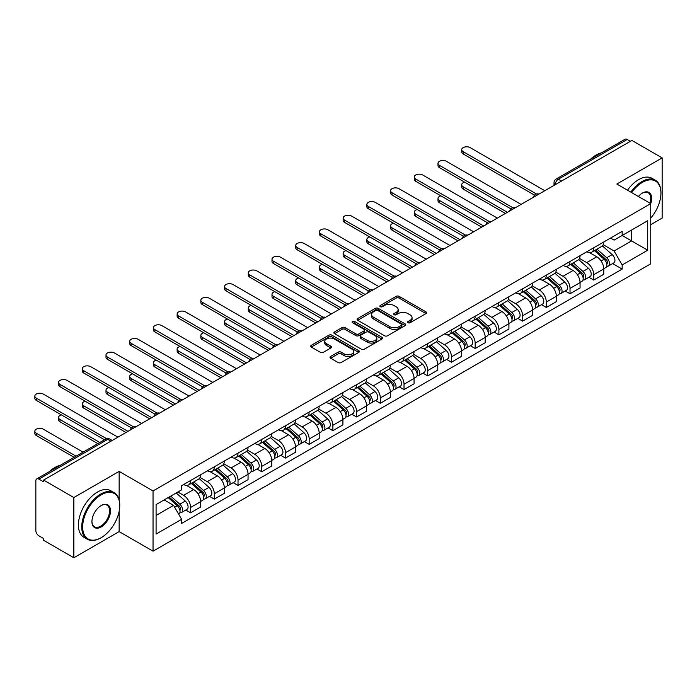 <?xml version="1.0" encoding="UTF-8"?>
<svg xmlns="http://www.w3.org/2000/svg" width="697" height="697" viewBox="0 0 697 697"><rect width="100%" height="100%" fill="white"/><g stroke="black" fill="none" stroke-linecap="round" stroke-linejoin="round"><path stroke-width="1.05" d="M408.024 322.737A1.481 0.854 0 0 0 410.106 322.737L425.963 313.589A2.108 1.22 0 0 0 426.581 312.726A2.108 1.22 0 0 0 425.963 311.864L399.102 296.356A2.108 1.22 0 0 0 396.123 296.356L380.266 305.513A1.481 0.854 0 0 0 379.839 306.114A1.481 0.854 0 0 0 380.266 306.715A1.481 0.854 0 0 0 382.357 306.715L384.404 305.53A6.752 3.894 0 0 1 393.962 305.53L396.192 306.828A6.752 3.894 0 0 1 398.17 309.581A6.752 3.894 0 0 1 396.192 312.334L394.145 313.519A1.481 0.854 0 0 0 393.709 314.129A1.481 0.854 0 0 0 394.145 314.73A1.481 0.854 0 0 0 396.236 314.73L398.283 313.545A6.752 3.894 0 0 1 407.832 313.545L410.071 314.835A6.752 3.894 0 0 1 412.049 317.597A6.752 3.894 0 0 1 410.071 320.35L408.024 321.535A1.481 0.854 0 0 0 407.588 322.136A1.481 0.854 0 0 0 408.024 322.737L408.024 321.535M330.613 356.489A2.108 1.22 0 0 0 329.995 357.352A2.108 1.22 0 0 0 330.613 358.214L338.15 362.562A2.108 1.22 0 0 0 341.138 362.562L358.746 352.394A2.108 1.22 0 0 0 359.364 351.532A2.108 1.22 0 0 0 358.746 350.678L331.885 335.17A2.108 1.22 0 0 0 328.897 335.17L311.289 345.329A2.108 1.22 0 0 0 310.679 346.191A2.108 1.22 0 0 0 311.289 347.054L320.393 352.307A2.108 1.22 0 0 0 323.382 352.307L330.918 347.96A2.108 1.22 0 0 0 331.537 347.097A2.108 1.22 0 0 0 330.918 346.235L326.405 343.63A5.646 3.258 0 0 1 324.75 341.33A5.646 3.258 0 0 1 328.235 338.315A5.646 3.258 0 0 1 334.386 339.021L352.063 349.232A5.646 3.258 0 0 1 353.719 351.532A5.646 3.258 0 0 1 350.234 354.546A5.646 3.258 0 0 1 344.083 353.841L341.138 352.142A2.108 1.22 0 0 0 338.15 352.142L330.613 356.489L330.613 358.214M153.044 490.958L119.143 471.39L73.847 497.545L43.597 480.076L631.9 140.428L662.15 157.888L616.845 184.043L650.745 203.62L153.044 490.958L153.044 551.17L650.745 263.823L650.745 203.62A13.112 7.571 -60 0 0 642.39 193.086L642.39 193.086A13.112 7.571 -60 0 0 638.365 196.467M384.561 335.771A2.108 1.22 0 0 0 387.541 335.771L405.149 325.604A2.108 1.22 0 0 0 405.767 324.741A2.108 1.22 0 0 0 405.149 323.878L378.288 308.379A2.108 1.22 0 0 0 375.308 308.379L357.7 318.538A2.108 1.22 0 0 0 357.082 319.4A2.108 1.22 0 0 0 357.7 320.263L384.561 335.771M353.144 323.06A1.481 0.854 0 0 1 354.642 323.269L354.642 321.509L381.947 337.278A2.108 1.22 0 0 1 382.566 338.141A2.108 1.22 0 0 1 381.947 339.003L364.339 349.162A2.108 1.22 0 0 1 361.351 349.162L334.499 333.663L334.499 331.938A2.108 1.22 0 0 0 333.88 332.8A2.108 1.22 0 0 0 334.499 333.663M334.499 331.938L342.035 327.59A2.108 1.22 0 0 1 345.015 327.59L355.906 333.872A2.108 1.22 0 0 0 358.894 333.872L363.895 330.988A2.108 1.22 0 0 0 364.505 330.125A2.108 1.22 0 0 0 363.895 329.263L352.551 322.72A1.481 0.854 0 0 1 352.116 322.119A1.481 0.854 0 0 1 353.03 321.326A1.481 0.854 0 0 1 354.642 321.509M73.847 497.545L73.847 557.757L43.597 540.288L43.597 538.528L38.884 535.81A4.304 2.483 -120 0 1 35.843 530.548L35.843 480.869A4.304 2.483 -120 0 1 36.732 478.9L105.596 439.145A4.304 2.483 60 0 1 107.747 439.354L38.884 479.118A4.304 2.483 -120 0 0 36.732 478.9M650.745 224.678L662.15 218.1L662.15 157.888M73.847 557.757L119.143 531.602L153.044 551.17M43.597 480.076L43.597 481.836L38.884 479.118M561.512 181.063L558.323 179.216A4.304 2.483 60 0 0 556.171 179.007L625.035 139.243A4.304 2.483 60 0 1 627.187 139.461L558.323 179.216A4.304 2.483 120 0 0 555.282 184.487L555.282 184.661M630.376 141.299L627.187 139.461M593.739 247.766A9.889 5.707 60 0 1 591.692 252.201L601.729 246.407A9.889 5.707 -120 0 0 603.776 241.972M579.503 258.413L586.752 262.595A9.889 5.707 60 0 1 593.739 274.705L603.776 268.911A9.889 5.707 -120 0 0 596.78 256.801L589.601 252.654M603.776 268.911L603.776 274.269L593.739 280.063L588.93 277.284M591.692 252.201A9.889 5.707 60 0 1 586.83 251.756M593.739 274.705L593.739 280.063M570.024 261.453A9.889 5.707 60 0 1 567.977 265.897L578.013 260.103A9.889 5.707 -120 0 0 580.061 255.66M565.215 290.971L570.024 293.751L580.061 287.957L580.061 282.607A9.889 5.707 -120 0 0 573.065 270.497L565.886 266.35M567.977 265.897A9.889 5.707 60 0 1 563.115 265.444M555.788 272.1L563.037 276.291A9.889 5.707 60 0 1 570.024 288.401L570.024 293.751M546.317 275.149A9.889 5.707 60 0 1 544.261 279.584L554.298 273.79A9.889 5.707 -120 0 0 556.345 269.356M541.499 304.667L546.317 307.447L556.345 301.653L556.345 296.295A9.889 5.707 -120 0 0 549.358 284.184L542.17 280.037M544.261 279.584A9.889 5.707 60 0 1 539.4 279.14M532.072 285.796L539.321 289.978A9.889 5.707 60 0 1 546.317 302.089L546.317 307.447M522.602 288.837A9.889 5.707 60 0 1 520.554 293.28L530.583 287.486A9.889 5.707 -120 0 0 532.63 283.043M517.793 318.355L522.602 321.134L532.63 315.34L532.63 309.991A9.889 5.707 -120 0 0 525.643 297.88L518.455 293.733M520.554 293.28A9.889 5.707 60 0 1 515.684 292.827M508.357 299.483L515.606 303.674A9.889 5.707 60 0 1 522.602 315.785L522.602 321.134M498.886 302.533A9.889 5.707 60 0 1 496.839 306.968L506.867 301.174A9.889 5.707 -120 0 0 508.915 296.739M494.077 332.051L498.886 334.83L508.915 329.036L508.915 323.678A9.889 5.707 -120 0 0 501.927 311.568L494.739 307.421M496.839 306.968A9.889 5.707 60 0 1 491.969 306.523M484.642 313.18L491.89 317.362A9.889 5.707 60 0 1 498.886 329.472L498.886 334.83M475.171 316.22A9.889 5.707 60 0 1 473.124 320.664L483.152 314.87A9.889 5.707 -120 0 0 485.199 310.426M470.362 345.738L475.171 348.517L485.199 342.724L485.199 337.374A9.889 5.707 -120 0 0 478.212 325.264L471.033 321.117M473.124 320.664A9.889 5.707 60 0 1 468.253 320.211M460.935 326.867L468.175 331.058A9.889 5.707 60 0 1 475.171 343.168L475.171 348.517M451.456 329.916A9.889 5.707 60 0 1 449.408 334.351L459.436 328.557A9.889 5.707 -120 0 0 461.484 324.122M446.646 359.434L451.456 362.213L461.492 356.42L461.492 351.061A9.889 5.707 -120 0 0 454.496 338.951L447.317 334.804M449.408 334.351A9.889 5.707 60 0 1 444.538 333.907M437.219 340.563L444.459 344.745A9.889 5.707 60 0 1 451.456 356.855L451.456 362.213M427.74 343.604A9.889 5.707 60 0 1 425.693 348.047L435.73 342.253A9.889 5.707 -120 0 0 437.777 337.81M422.931 373.122L427.74 375.901L437.777 370.107L437.777 364.758A9.889 5.707 -120 0 0 430.781 352.647L423.602 348.5M425.693 348.047A9.889 5.707 60 0 1 420.822 347.594M413.504 354.25L420.744 358.432A9.889 5.707 60 0 1 427.74 370.551L427.74 375.901M404.025 357.291A9.889 5.707 60 0 1 401.977 361.734L412.014 355.94A9.889 5.707 -120 0 0 414.062 351.506M399.215 386.818L404.025 389.597L414.062 383.803L414.062 378.445A9.889 5.707 -120 0 0 407.065 366.334L399.886 362.187M401.977 361.734A9.889 5.707 60 0 1 397.107 361.29M389.789 367.946L397.037 372.128A9.889 5.707 60 0 1 404.025 384.239L404.025 389.597M380.309 370.987A9.889 5.707 60 0 1 378.262 375.422L388.299 369.637A9.889 5.707 -120 0 0 390.346 365.193M375.5 400.505L380.309 403.284L390.346 397.49L390.346 392.141A9.889 5.707 -120 0 0 383.35 380.031L376.171 375.883M378.262 375.422A9.889 5.707 60 0 1 373.392 374.977M366.073 381.634L373.322 385.816A9.889 5.707 60 0 1 380.309 397.935L380.309 403.284M356.594 384.674A9.889 5.707 60 0 1 354.546 389.118L364.583 383.324A9.889 5.707 -120 0 0 366.631 378.889M351.785 414.201L356.594 416.98L366.631 411.186L366.631 405.828A9.889 5.707 -120 0 0 359.635 393.718L352.455 389.571M354.546 389.118A9.889 5.707 60 0 1 349.676 388.673M342.358 395.33L349.606 399.512A9.889 5.707 60 0 1 356.594 411.622L356.594 416.98M332.878 398.37A9.889 5.707 60 0 1 330.831 402.805L340.868 397.02A9.889 5.707 -120 0 0 342.915 392.577M328.069 427.888L332.878 430.668L342.915 424.874L342.915 419.524A9.889 5.707 -120 0 0 335.919 407.414L328.74 403.267M330.831 402.805A9.889 5.707 60 0 1 325.969 402.361M318.642 409.017L325.891 413.199A9.889 5.707 60 0 1 332.878 425.318L332.878 430.668M309.163 412.058A9.889 5.707 60 0 1 307.116 416.501L317.152 410.707A9.889 5.707 -120 0 0 319.2 406.273M304.354 441.584L309.172 444.364L319.2 438.57L319.2 433.212A9.889 5.707 -120 0 0 312.212 421.101L305.025 416.954M307.116 416.501A9.889 5.707 60 0 1 302.254 416.057M294.927 422.713L302.176 426.895A9.889 5.707 60 0 1 309.172 439.005L309.172 444.364M285.456 425.754A9.889 5.707 60 0 1 283.409 430.188L293.437 424.403A9.889 5.707 -120 0 0 295.484 419.96M280.638 455.272L285.456 458.051L295.484 452.257L295.484 446.908A9.889 5.707 -120 0 0 288.497 434.789L281.309 430.65M283.409 430.188A9.889 5.707 60 0 1 278.539 429.744M271.211 436.4L278.46 440.582A9.889 5.707 60 0 1 285.456 452.693L285.456 458.051M261.741 439.441A9.889 5.707 60 0 1 259.693 443.884L269.722 438.091A9.889 5.707 -120 0 0 271.769 433.647M256.932 468.968L261.741 471.738L271.769 465.953L271.769 460.595A9.889 5.707 -120 0 0 264.782 448.485L257.594 444.337M259.693 443.884A9.889 5.707 60 0 1 254.823 443.44M247.496 450.096L254.745 454.278A9.889 5.707 60 0 1 261.741 466.389L261.741 471.738M238.025 453.137A9.889 5.707 60 0 1 235.978 457.572L246.006 451.778A9.889 5.707 -120 0 0 248.054 447.343M233.216 482.655L238.025 485.434L248.054 479.641L248.054 474.291A9.889 5.707 -120 0 0 241.066 462.172L233.887 458.034M235.978 457.572A9.889 5.707 60 0 1 231.108 457.127M223.789 463.784L231.029 467.966A9.889 5.707 60 0 1 238.025 480.076L238.025 485.434M214.31 466.824A9.889 5.707 60 0 1 212.263 471.268L222.291 465.474A9.889 5.707 -120 0 0 224.338 461.031M209.501 496.351L214.31 499.122L224.347 493.337L224.347 487.978A9.889 5.707 -120 0 0 217.351 475.868L210.172 471.721M212.263 471.268A9.889 5.707 60 0 1 207.392 470.823M200.074 477.48L207.314 481.662A9.889 5.707 60 0 1 214.31 493.772L214.31 499.122M190.595 480.521A9.889 5.707 60 0 1 188.547 484.955L198.584 479.161A9.889 5.707 -120 0 0 200.631 474.727M185.785 510.038L190.595 512.818L200.631 507.024L200.631 501.674A9.889 5.707 -120 0 0 193.635 489.555L186.456 485.408M188.547 484.955A9.889 5.707 60 0 1 183.677 484.511M177.822 492.012L183.599 495.349A9.889 5.707 60 0 1 190.595 507.46L190.595 512.818M610.537 238.069L614.109 240.125L647.705 220.731L631.595 230.036L631.595 240.918L614.109 251.007L603.219 244.717M156.084 515.449L173.57 505.36L181.629 519.309L156.084 534.059L156.084 504.567L181.629 489.825L181.629 485.696L622.168 231.352L622.168 235.473L647.705 250.223L622.168 264.965L614.109 251.007M647.705 220.731L647.705 250.223M181.629 519.309L181.629 523.438L622.168 269.094L622.168 264.965M119.143 471.39L119.143 499.854M119.143 511.319L119.143 531.602M173.57 505.36L164.143 499.915M612.646 263.597L622.168 269.094M408.608 322.946L410.071 322.101A6.752 3.894 0 0 0 412.049 319.348L412.049 317.597M398.17 309.581L398.17 311.332A6.752 3.894 0 0 1 396.192 314.094L394.737 314.939M425.963 311.864L425.963 313.589L399.102 298.116A2.108 1.22 0 0 0 396.123 298.116L380.858 306.924M405.123 325.621L378.288 310.13A2.108 1.22 0 0 0 375.308 310.13L357.727 320.28M401.42 325.351A1.481 0.854 0 0 0 401.855 324.741A1.481 0.854 0 0 0 401.42 324.14L377.844 310.531A1.481 0.854 0 0 0 375.753 310.531L373.592 311.777A6.752 3.894 0 0 0 371.614 314.539A6.752 3.894 0 0 0 373.592 317.292L389.701 326.597A6.752 3.894 0 0 0 399.259 326.597L401.42 325.351L401.42 327.102A1.481 0.854 0 0 0 401.855 326.501L401.855 324.741M371.614 314.539L371.614 316.29A6.752 3.894 0 0 0 373.592 319.043L373.592 317.292M401.42 327.102L399.259 328.348A6.752 3.894 0 0 1 389.701 328.348L373.592 319.043M334.525 333.68L342.035 329.341L342.035 327.59M364.505 330.125L364.505 331.885A2.108 1.22 0 0 1 363.895 332.748L358.894 335.632A2.108 1.22 0 0 1 355.906 335.632L345.015 329.341A2.108 1.22 0 0 0 342.035 329.341M354.642 323.269L381.921 339.021M367.214 340.397A5.646 3.258 0 0 0 373.365 341.103A5.646 3.258 0 0 0 376.85 338.097A5.646 3.258 0 0 0 375.195 335.788L368.966 332.199A2.108 1.22 0 0 0 365.977 332.199L360.985 335.083A2.108 1.22 0 0 0 360.366 335.945A2.108 1.22 0 0 0 360.985 336.808L367.214 340.397L367.214 342.157A5.646 3.258 0 0 0 373.365 342.863A5.646 3.258 0 0 0 376.85 339.848L376.85 338.097M360.366 335.945L360.366 337.697A2.108 1.22 0 0 0 360.985 338.559L360.985 336.808M367.214 342.157L360.985 338.559M353.719 351.532L353.719 353.292A5.646 3.258 0 0 1 350.234 356.298A5.646 3.258 0 0 1 344.083 355.592L341.138 353.893A2.108 1.22 0 0 0 338.15 353.893L330.648 358.232M324.75 341.33L324.75 343.081A5.646 3.258 0 0 0 326.405 345.39L326.405 343.63M330.918 346.235L330.918 347.96L326.405 345.39M358.711 352.412L331.885 336.921A2.108 1.22 0 0 0 328.897 336.921L311.324 347.071M594.428 250.624L604.09 259.249A5.376 3.102 60 0 1 605.78 267.561L603.776 268.72M594.68 250.85L599.237 253.481M464.594 182.152A4.949 2.858 -0 0 0 461.71 184.749A4.949 2.858 -0 0 0 463.156 186.77L507.399 212.306M595.404 250.057L606.155 259.659A2.579 1.49 60 0 1 606.965 263.649A2.579 1.49 60 0 1 606.73 263.736M597.015 249.134L606.678 257.759A5.376 3.102 60 0 1 608.359 266.062A5.376 3.102 60 0 1 606.738 266.237M602.4 245.902L612.149 254.597A5.376 3.102 60 0 1 613.839 262.908L608.359 266.062M505.421 213.448L463.156 189.053A4.949 2.858 180 0 1 461.71 187.031L461.71 184.749M534.573 195.169L463.156 153.941A4.949 2.858 180 0 1 461.71 151.92L461.71 149.637A4.949 2.858 -0 0 0 463.156 151.658L536.533 194.019M544.793 190.717L470.153 147.625A4.949 2.858 -0 0 0 464.768 147.006A4.949 2.858 -0 0 0 461.71 149.637M570.712 264.32L580.374 272.936A5.376 3.102 60 0 1 582.065 281.248L580.061 282.407M570.974 264.546L575.522 267.169M440.879 195.848A4.949 2.858 -0 0 0 437.995 198.436A4.949 2.858 -0 0 0 439.45 200.457L483.683 225.994M571.688 263.754L582.439 273.346A2.579 1.49 60 0 1 583.25 277.336A2.579 1.49 60 0 1 583.014 277.432M573.3 262.821L582.962 271.447A5.376 3.102 60 0 1 584.652 279.758A5.376 3.102 60 0 1 583.023 279.933M578.684 259.589L588.434 268.284A5.376 3.102 60 0 1 590.124 276.596L584.652 279.758M481.705 227.135L439.45 202.74A4.949 2.858 180 0 1 437.995 200.719L437.995 198.436M546.997 278.007L556.659 286.633A5.376 3.102 60 0 1 558.349 294.944L556.345 296.094M547.258 278.234L551.806 280.865M417.163 209.536A4.949 2.858 -0 0 0 414.279 212.132A4.949 2.858 -0 0 0 415.734 214.153L459.968 239.69M547.973 277.441L558.724 287.042A2.579 1.49 60 0 1 559.534 291.032A2.579 1.49 60 0 1 559.299 291.119M549.584 276.517L559.247 285.134A5.376 3.102 60 0 1 560.937 293.446A5.376 3.102 60 0 1 559.308 293.62M554.969 273.276L564.718 281.98A5.376 3.102 60 0 1 566.408 290.292L560.937 293.446M457.99 240.831L415.734 216.427A4.949 2.858 180 0 1 414.279 214.415L414.279 212.132M510.857 208.865L439.45 167.637A4.949 2.858 180 0 1 437.995 165.616L437.995 163.333A4.949 2.858 -0 0 0 439.45 165.355L512.818 207.715M521.077 204.404L446.437 161.312A4.949 2.858 -0 0 0 441.053 160.693A4.949 2.858 -0 0 0 437.995 163.333M487.142 222.552L415.734 181.325A4.949 2.858 180 0 1 414.279 179.303L414.279 177.021A4.949 2.858 -0 0 0 415.734 179.042L489.102 221.402M497.362 218.1L422.722 175.008A4.949 2.858 -0 0 0 417.337 174.389A4.949 2.858 -0 0 0 414.279 177.021M650.745 218.083A26.225 15.142 120 0 0 660.93 193.086A26.225 15.142 120 0 0 642.39 182.379A26.225 15.142 120 0 0 631.621 192.572M630.837 192.119A26.869 15.517 -60 0 1 641.928 181.586A26.869 15.517 -60 0 1 655.372 180.253A26.869 15.517 -60 0 1 660.93 192.555A26.869 15.517 -60 0 1 660.93 192.825M649.944 203.149A12.468 7.197 120 0 0 648.166 192.729A12.468 7.197 120 0 0 642.155 193.226M590.594 159.134A26.869 15.517 -60 0 1 596.022 155.082A26.869 15.517 -60 0 1 601.45 152.861M627.492 190.194A26.869 15.517 -60 0 1 638.591 179.66A26.869 15.517 -60 0 1 652.026 178.327L655.372 180.253M100.751 537.918L101.213 537.657A26.225 15.142 120 0 0 119.753 505.534A26.225 15.142 120 0 0 101.213 494.826A26.225 15.142 120 0 0 82.664 526.949A26.225 15.142 120 0 0 101.213 537.657L100.751 537.918A26.869 15.517 -60 0 1 87.317 539.251A26.869 15.517 -60 0 1 83.196 517.714A26.869 15.517 -60 0 1 100.751 494.034A26.869 15.517 -60 0 1 114.186 492.701A26.869 15.517 -60 0 1 119.753 505.003A26.869 15.517 -60 0 1 119.753 505.273M101.213 505.534L101.213 505.534A13.112 7.571 -60 0 1 110.483 510.884A13.112 7.571 -60 0 1 101.213 526.949A13.112 7.571 -60 0 1 91.934 521.591A13.112 7.571 -60 0 1 101.213 505.534L101.213 505.534M91.943 521.321A12.468 7.197 120 0 0 94.522 526.775A12.468 7.197 120 0 0 100.751 526.157A12.468 7.197 120 0 0 108.898 515.17A12.468 7.197 120 0 0 106.989 505.177A12.468 7.197 120 0 0 100.978 505.665M49.409 471.581A26.869 15.517 -60 0 1 54.845 467.53A26.869 15.517 -60 0 1 60.273 465.308M87.317 539.251L83.971 537.317A26.869 15.517 -60 0 1 79.85 515.78A26.869 15.517 -60 0 1 97.406 492.099A26.869 15.517 -60 0 1 110.849 490.775L114.186 492.701M523.281 291.695L532.952 300.32A5.376 3.102 60 0 1 534.634 308.632L532.63 309.79M523.543 291.93L528.091 294.552M393.448 223.232A4.949 2.858 -0 0 0 390.573 225.819A4.949 2.858 -0 0 0 392.019 227.841L436.252 253.377M524.257 291.137L535.008 300.729A2.579 1.49 60 0 1 535.819 304.72A2.579 1.49 60 0 1 535.584 304.816M525.869 290.205L535.531 298.83A5.376 3.102 60 0 1 537.221 307.142A5.376 3.102 60 0 1 535.592 307.316M531.253 286.972L541.003 295.667A5.376 3.102 60 0 1 542.693 303.979L537.221 307.142M434.275 254.518L392.019 230.123A4.949 2.858 180 0 1 390.573 228.102L390.573 225.819M499.566 305.391L509.237 314.016A5.376 3.102 60 0 1 510.918 322.328L508.915 323.478M499.827 305.617L504.375 308.248M369.741 236.919A4.949 2.858 -0 0 0 366.857 239.515A4.949 2.858 -0 0 0 368.304 241.537L412.537 267.073M500.542 304.824L511.302 314.425A2.579 1.49 60 0 1 512.103 318.407A2.579 1.49 60 0 1 511.868 318.503M502.154 303.901L511.816 312.517A5.376 3.102 60 0 1 513.506 320.829A5.376 3.102 60 0 1 511.886 321.003M507.547 300.66L517.287 309.363A5.376 3.102 60 0 1 518.977 317.675L513.506 320.829M410.559 268.214L368.304 243.811A4.949 2.858 180 0 1 366.857 241.798L366.857 239.515M475.859 319.078L485.521 327.703A5.376 3.102 60 0 1 487.203 336.015L485.199 337.174M476.112 319.313L480.66 321.936M346.026 250.606A4.949 2.858 -0 0 0 343.142 253.203A4.949 2.858 -0 0 0 344.588 255.224L388.821 280.76M476.826 318.52L487.586 328.113A2.579 1.49 60 0 1 488.397 332.103A2.579 1.49 60 0 1 488.161 332.199M478.438 317.588L488.1 326.213A5.376 3.102 60 0 1 489.791 334.525A5.376 3.102 60 0 1 488.17 334.699M483.831 314.356L493.572 323.051A5.376 3.102 60 0 1 495.262 331.363L489.791 334.525M386.844 281.902L344.588 257.507A4.949 2.858 180 0 1 343.142 255.485L343.142 253.203M463.427 236.248L392.019 195.012A4.949 2.858 180 0 1 390.573 192.999L390.573 190.717A4.949 2.858 -0 0 0 392.019 192.738L465.396 235.098M473.646 231.787L399.006 188.695A4.949 2.858 -0 0 0 393.622 188.077A4.949 2.858 -0 0 0 390.573 190.717M439.711 249.935L368.304 208.708A4.949 2.858 180 0 1 366.857 206.687L366.857 204.404A4.949 2.858 -0 0 0 368.304 206.425L441.68 248.785M449.931 245.483L375.291 202.391A4.949 2.858 -0 0 0 369.907 201.773A4.949 2.858 -0 0 0 366.857 204.404M415.996 263.632L344.588 222.395A4.949 2.858 180 0 1 343.142 220.383L343.142 218.1A4.949 2.858 -0 0 0 344.588 220.113L417.965 262.481M426.224 259.171L351.584 216.079A4.949 2.858 -0 0 0 346.191 215.46A4.949 2.858 -0 0 0 343.142 218.1M452.144 332.774L461.806 341.399A5.376 3.102 60 0 1 463.488 349.711L461.484 350.861M452.397 333L456.944 335.632M322.31 264.302A4.949 2.858 -0 0 0 319.426 266.899A4.949 2.858 -0 0 0 320.873 268.911L365.106 294.456M453.12 332.208L463.871 341.809A2.579 1.49 60 0 1 464.681 345.79A2.579 1.49 60 0 1 464.446 345.886M454.723 331.284L464.385 339.901A5.376 3.102 60 0 1 466.075 348.212A5.376 3.102 60 0 1 464.455 348.387M460.116 328.043L469.865 336.747A5.376 3.102 60 0 1 471.547 345.059L466.075 348.212M363.137 295.598L320.873 271.194A4.949 2.858 180 0 1 319.426 269.181L319.426 266.899M392.289 277.319L320.873 236.091A4.949 2.858 180 0 1 319.426 234.07L319.426 231.787A4.949 2.858 -0 0 0 320.873 233.809L394.249 276.169M402.509 272.867L327.869 229.775A4.949 2.858 -0 0 0 322.476 229.156A4.949 2.858 -0 0 0 319.426 231.787M428.428 346.461L438.091 355.087A5.376 3.102 60 0 1 439.781 363.398L437.768 364.557M428.681 346.697L433.229 349.319M298.595 277.99A4.949 2.858 -0 0 0 295.711 280.586A4.949 2.858 -0 0 0 297.157 282.607L341.391 308.144M429.404 345.904L440.155 355.496A2.579 1.49 60 0 1 440.966 359.486A2.579 1.49 60 0 1 440.731 359.582M431.007 344.971L440.678 353.597A5.376 3.102 60 0 1 442.36 361.909A5.376 3.102 60 0 1 440.739 362.083M436.4 341.739L446.15 350.434A5.376 3.102 60 0 1 447.831 358.746L442.36 361.909M339.422 309.285L297.157 284.89A4.949 2.858 180 0 1 295.711 282.869L295.711 280.586M368.574 291.015L297.157 249.779A4.949 2.858 180 0 1 295.711 247.766L295.711 245.483A4.949 2.858 -0 0 0 297.157 247.496L370.534 289.865M378.793 286.554L304.153 243.462A4.949 2.858 -0 0 0 298.76 242.844A4.949 2.858 -0 0 0 295.711 245.483M404.713 360.157L414.375 368.783A5.376 3.102 60 0 1 416.065 377.086L414.053 378.244M404.966 360.384L409.514 363.006M274.879 291.686A4.949 2.858 -0 0 0 271.996 294.282A4.949 2.858 -0 0 0 273.442 296.295L317.684 321.84M405.689 359.591L416.44 369.192A2.579 1.49 60 0 1 417.25 373.174A2.579 1.49 60 0 1 417.015 373.27M407.292 358.667L416.963 367.284A5.376 3.102 60 0 1 418.644 375.596A5.376 3.102 60 0 1 417.024 375.77M412.685 355.426L422.434 364.13A5.376 3.102 60 0 1 424.116 372.442L418.644 375.596M315.706 322.981L273.442 298.577A4.949 2.858 180 0 1 271.996 296.565L271.996 294.282M344.858 304.702L273.442 263.475A4.949 2.858 180 0 1 271.996 261.453L271.996 259.171A4.949 2.858 -0 0 0 273.442 261.192L346.818 303.552M355.078 300.25L280.438 257.158A4.949 2.858 -0 0 0 275.045 256.54A4.949 2.858 -0 0 0 271.996 259.171M380.998 373.845L390.66 382.47A5.376 3.102 60 0 1 392.35 390.782L390.346 391.941M381.25 374.08L385.798 376.702M251.164 305.373A4.949 2.858 -0 0 0 248.28 307.969A4.949 2.858 -0 0 0 249.726 309.991L293.968 335.527M381.973 373.287L392.725 382.88A2.579 1.49 60 0 1 393.535 386.87A2.579 1.49 60 0 1 393.3 386.966M383.585 372.355L393.247 380.98A5.376 3.102 60 0 1 394.929 389.292A5.376 3.102 60 0 1 393.308 389.457M388.97 369.122L398.719 377.818A5.376 3.102 60 0 1 400.4 386.129L394.929 389.292M291.991 336.668L249.726 312.273A4.949 2.858 180 0 1 248.28 310.252L248.28 307.969M321.143 318.398L249.726 277.162A4.949 2.858 180 0 1 248.28 275.149L248.28 272.867A4.949 2.858 -0 0 0 249.726 274.879L323.103 317.248M331.363 313.938L256.723 270.845A4.949 2.858 -0 0 0 251.329 270.227A4.949 2.858 -0 0 0 248.28 272.867M357.282 387.541L366.944 396.166A5.376 3.102 60 0 1 368.635 404.469L366.631 405.628M357.535 387.767L362.091 390.39M227.449 319.069A4.949 2.858 -0 0 0 224.565 321.665A4.949 2.858 -0 0 0 226.011 323.678L270.253 349.223M358.258 386.974L369.009 396.567A2.579 1.49 60 0 1 369.819 400.557A2.579 1.49 60 0 1 369.584 400.653M359.87 386.051L369.532 394.668A5.376 3.102 60 0 1 371.213 402.979A5.376 3.102 60 0 1 369.593 403.154M365.254 382.81L375.003 391.514A5.376 3.102 60 0 1 376.694 399.825L371.213 402.979M268.275 350.364L226.011 325.961A4.949 2.858 180 0 1 224.565 323.948L224.565 321.665M333.567 401.228L343.229 409.853A5.376 3.102 60 0 1 344.919 418.165L342.915 419.324M333.828 401.455L338.376 404.086M203.733 332.757A4.949 2.858 -0 0 0 200.849 335.353A4.949 2.858 -0 0 0 202.304 337.374L246.538 362.91M334.543 400.67L345.294 410.263A2.579 1.49 60 0 1 346.104 414.253A2.579 1.49 60 0 1 345.869 414.349M336.154 399.738L345.817 408.364A5.376 3.102 60 0 1 347.507 416.675A5.376 3.102 60 0 1 345.878 416.841M341.539 396.506L351.288 405.201A5.376 3.102 60 0 1 352.978 413.513L347.507 416.675M244.56 364.052L202.304 339.657A4.949 2.858 180 0 1 200.849 337.636L200.849 335.353M309.851 414.924L319.514 423.541A5.376 3.102 60 0 1 321.204 431.852L319.2 433.011M310.113 415.151L314.661 417.773M180.018 346.453A4.949 2.858 -0 0 0 177.134 349.049A4.949 2.858 -0 0 0 178.589 351.061L222.822 376.607M310.827 414.358L321.578 423.95A2.579 1.49 60 0 1 322.389 427.941A2.579 1.49 60 0 1 322.153 428.036M312.439 413.434L322.101 422.051A5.376 3.102 60 0 1 323.791 430.363A5.376 3.102 60 0 1 322.162 430.537M317.823 410.193L327.573 418.897A5.376 3.102 60 0 1 329.263 427.2L323.791 430.363M220.844 377.748L178.589 353.344A4.949 2.858 180 0 1 177.134 351.332L177.134 349.049M286.136 428.611L295.798 437.237A5.376 3.102 60 0 1 297.488 445.549L295.484 446.707M286.397 428.838L290.945 431.469M156.302 360.14A4.949 2.858 -0 0 0 153.427 362.736A4.949 2.858 -0 0 0 154.873 364.758L199.107 390.294M287.112 428.054L297.863 437.646A2.579 1.49 60 0 1 298.673 441.637A2.579 1.49 60 0 1 298.438 441.724M288.724 427.122L298.386 435.747A5.376 3.102 60 0 1 300.076 444.059A5.376 3.102 60 0 1 298.447 444.224M294.108 423.889L303.857 432.584A5.376 3.102 60 0 1 305.547 440.896L300.076 444.059M197.129 391.435L154.873 367.04A4.949 2.858 180 0 1 153.427 365.019L153.427 362.736M262.421 442.307L272.091 450.924A5.376 3.102 60 0 1 273.773 459.236L271.769 460.395M262.682 442.534L267.23 445.156M132.596 373.836A4.949 2.858 -0 0 0 129.712 376.432A4.949 2.858 -0 0 0 131.158 378.445L175.391 403.99M263.396 441.741L274.156 451.334A2.579 1.49 60 0 1 274.958 455.324A2.579 1.49 60 0 1 274.723 455.42M265.008 440.809L274.67 449.434A5.376 3.102 60 0 1 276.361 457.746A5.376 3.102 60 0 1 274.74 457.92M270.401 437.577L280.142 446.28A5.376 3.102 60 0 1 281.832 454.583L276.361 457.746M173.414 405.131L131.158 380.728A4.949 2.858 180 0 1 129.712 378.706L129.712 376.432M238.714 455.995L248.376 464.62A5.376 3.102 60 0 1 250.057 472.932L248.054 474.091M238.966 456.221L243.514 458.853M108.88 387.523A4.949 2.858 -0 0 0 105.996 390.12A4.949 2.858 -0 0 0 107.443 392.141L151.676 417.677M239.681 455.437L250.441 465.03A2.579 1.49 60 0 1 251.251 469.02A2.579 1.49 60 0 1 251.016 469.107M241.293 454.505L250.955 463.13A5.376 3.102 60 0 1 252.645 471.442A5.376 3.102 60 0 1 251.025 471.608M246.686 451.273L256.426 459.968A5.376 3.102 60 0 1 258.117 468.279L252.645 471.442M149.698 418.819L107.443 394.424A4.949 2.858 180 0 1 105.996 392.402L105.996 390.12M297.427 332.086L226.011 290.858A4.949 2.858 180 0 1 224.565 288.837L224.565 286.554A4.949 2.858 -0 0 0 226.011 288.575L299.388 330.936M307.647 327.634L233.007 284.533A4.949 2.858 -0 0 0 227.623 283.914A4.949 2.858 -0 0 0 224.565 286.554M273.712 345.773L202.304 304.545A4.949 2.858 180 0 1 200.849 302.533L200.849 300.25A4.949 2.858 -0 0 0 202.304 302.263L275.672 344.632M283.932 341.321L209.292 298.229A4.949 2.858 -0 0 0 203.907 297.61A4.949 2.858 -0 0 0 200.849 300.25M249.996 359.469L178.589 318.241A4.949 2.858 180 0 1 177.134 316.22L177.134 313.938A4.949 2.858 -0 0 0 178.589 315.959L251.957 358.319M260.216 355.017L185.576 311.916A4.949 2.858 -0 0 0 180.192 311.298A4.949 2.858 -0 0 0 177.134 313.938M226.281 373.156L154.873 331.929A4.949 2.858 180 0 1 153.427 329.916L153.427 327.634A4.949 2.858 -0 0 0 154.873 329.646L228.25 372.015M236.501 368.704L161.861 325.612A4.949 2.858 -0 0 0 156.476 324.994A4.949 2.858 -0 0 0 153.427 327.634M202.566 386.852L131.158 345.625A4.949 2.858 180 0 1 129.712 343.604L129.712 341.321A4.949 2.858 -0 0 0 131.158 343.342L204.535 385.702M212.785 382.392L138.145 339.3A4.949 2.858 -0 0 0 132.761 338.681A4.949 2.858 -0 0 0 129.712 341.321M178.85 400.54L107.443 359.312A4.949 2.858 180 0 1 105.996 357.291L105.996 355.017A4.949 2.858 -0 0 0 107.443 357.03L180.819 399.398M189.079 396.088L114.439 352.996A4.949 2.858 -0 0 0 109.046 352.377A4.949 2.858 -0 0 0 105.996 355.017M214.998 469.691L224.661 478.308A5.376 3.102 60 0 1 226.342 486.619L224.338 487.778M215.251 469.917L219.799 472.54M85.165 401.219A4.949 2.858 -0 0 0 82.281 403.816A4.949 2.858 -0 0 0 83.727 405.828L127.96 431.373M215.974 469.125L226.725 478.717A2.579 1.49 60 0 1 227.536 482.707A2.579 1.49 60 0 1 227.3 482.803M217.577 468.192L227.239 476.818A5.376 3.102 60 0 1 228.93 485.129A5.376 3.102 60 0 1 227.309 485.304M222.97 464.96L232.72 473.655A5.376 3.102 60 0 1 234.401 481.967L228.93 485.129M125.991 432.515L83.727 408.111A4.949 2.858 180 0 1 82.281 406.09L82.281 403.816M155.143 414.236L83.727 373.008A4.949 2.858 180 0 1 82.281 370.987L82.281 368.704A4.949 2.858 -0 0 0 83.727 370.726L157.104 413.086M165.363 409.775L90.723 366.683A4.949 2.858 -0 0 0 85.33 366.064A4.949 2.858 -0 0 0 82.281 368.704M191.283 483.378L200.945 492.004A5.376 3.102 60 0 1 202.635 500.315L200.623 501.474M191.536 483.605L196.084 486.236M61.449 414.907A4.949 2.858 -0 0 0 58.565 417.503A4.949 2.858 -0 0 0 60.012 419.524L99.802 442.49M192.259 482.821L203.01 492.413A2.579 1.49 60 0 1 203.82 496.403A2.579 1.49 60 0 1 203.585 496.491M193.862 481.888L203.524 490.514A5.376 3.102 60 0 1 205.214 498.817A5.376 3.102 60 0 1 203.594 498.991M199.255 478.656L209.004 487.351A5.376 3.102 60 0 1 210.686 495.663L205.214 498.817M97.824 443.632L60.012 421.807A4.949 2.858 180 0 1 58.565 419.786L58.565 417.503M131.428 427.923L60.012 386.696A4.949 2.858 180 0 1 58.565 384.674L58.565 382.4A4.949 2.858 -0 0 0 60.012 384.413L133.388 426.773M141.648 423.471L67.008 380.379A4.949 2.858 -0 0 0 61.615 379.76A4.949 2.858 -0 0 0 58.565 382.4M168.16 497.597L177.23 505.691A5.376 3.102 60 0 1 178.92 514.003L178.65 514.159M168.247 497.545L172.368 499.923M83.074 452.144L43.292 429.178A4.949 2.858 -0 0 0 37.899 428.559A4.949 2.858 -0 0 0 34.85 431.19A4.949 2.858 -0 0 0 36.296 433.212L76.086 456.187M169.136 497.039L179.295 506.1A2.579 1.49 60 0 1 180.105 510.091A2.579 1.49 60 0 1 179.87 510.187M170.739 496.107L179.817 504.201A5.376 3.102 60 0 1 181.499 512.513A5.376 3.102 60 0 1 179.878 512.687M176.21 492.945L185.289 501.038A5.376 3.102 60 0 1 186.97 509.35L181.499 512.513M74.109 457.319L36.296 435.494A4.949 2.858 180 0 1 34.85 433.473L34.85 431.19M104.506 439.772L36.296 400.392A4.949 2.858 180 0 1 34.85 398.37L34.85 396.088A4.949 2.858 -0 0 0 36.296 398.109L106.632 438.709M117.932 437.158L43.292 394.066A4.949 2.858 -0 0 0 37.899 393.448A4.949 2.858 -0 0 0 34.85 396.088M555.431 184.574L555.282 184.487A4.304 2.483 0 0 1 554.019 182.727L554.019 185.385M214.31 493.772L224.347 487.978M238.025 480.076L248.054 474.291M261.741 466.389L271.769 460.595M285.456 452.693L295.484 446.908M309.172 439.005L319.2 433.212M332.878 425.318L342.915 419.524M356.594 411.622L366.631 405.828M380.309 397.935L390.346 392.141M404.025 384.239L414.062 378.445M427.74 370.551L437.777 364.758M451.456 356.855L461.492 351.061M475.171 343.168L485.199 337.374M498.886 329.472L508.915 323.678M522.602 315.785L532.63 309.991M546.317 302.089L556.345 296.295M570.024 288.401L580.061 282.607M190.595 507.46L200.631 501.674M183.599 495.349L193.635 489.555M207.314 481.662L217.351 475.868M231.029 467.966L241.066 462.172M254.745 454.278L264.782 448.485M278.46 440.582L288.497 434.789M302.176 426.895L312.212 421.101M325.891 413.199L335.919 407.414M349.606 399.512L359.635 393.718M373.322 385.816L383.35 380.031M397.037 372.128L407.065 366.334M420.744 358.432L430.781 352.647M444.459 344.745L454.496 338.951M468.175 331.058L478.212 325.264M491.89 317.362L501.927 311.568M515.606 303.674L525.643 297.88M539.321 289.978L549.358 284.184M563.037 276.291L573.065 270.497M586.752 262.595L596.78 256.801M538.598 194.289A4.304 2.483 120 0 0 536.699 195.387M514.883 207.985A4.304 2.483 120 0 0 512.983 209.083M491.167 221.672A4.304 2.483 120 0 0 489.268 222.77M467.452 235.368A4.304 2.483 120 0 0 465.552 236.466M443.736 249.056A4.304 2.483 120 0 0 441.837 250.153M420.021 262.752A4.304 2.483 120 0 0 418.13 263.849M396.314 276.439A4.304 2.483 120 0 0 394.415 277.537M372.599 290.135A4.304 2.483 120 0 0 370.699 291.233M348.883 303.822A4.304 2.483 120 0 0 346.984 304.92M325.168 317.518A4.304 2.483 120 0 0 323.269 318.607M301.452 331.206A4.304 2.483 120 0 0 299.553 332.303M277.737 344.902A4.304 2.483 120 0 0 275.838 345.991M254.022 358.589A4.304 2.483 120 0 0 252.122 359.687M230.306 372.285A4.304 2.483 120 0 0 228.407 373.374M206.591 385.972A4.304 2.483 120 0 0 204.691 387.07M182.875 399.669A4.304 2.483 120 0 0 180.985 400.758M159.169 413.356A4.304 2.483 120 0 0 157.269 414.454M135.453 427.043A4.304 2.483 120 0 0 133.554 428.141M110.936 441.201L107.747 439.354A4.304 2.483 120 0 1 109.899 439.145A4.304 4.304 0 0 0 105.596 439.145M410.071 322.101L410.071 320.35M394.145 314.73L394.145 313.519M396.192 314.094L396.192 312.334M380.266 306.715L380.266 305.513M396.123 298.116L396.123 296.356M399.102 298.116L399.102 296.356M357.7 320.263L357.7 318.538M375.308 310.13L375.308 308.379M378.288 310.13L378.288 308.379M405.149 325.604L405.149 323.878M389.701 328.348L389.701 326.597M399.259 328.348L399.259 326.597M345.015 329.341L345.015 327.59M355.906 335.632L355.906 333.872M358.894 335.632L358.894 333.872M363.895 332.748L363.895 330.988M381.947 339.003L381.947 337.278M338.15 353.893L338.15 352.142M341.138 353.893L341.138 352.142M344.083 355.592L344.083 353.841M311.289 347.054L311.289 345.329M328.897 336.921L328.897 335.17M331.885 336.921L331.885 335.17M358.746 352.394L358.746 350.678M604.09 259.249L601.075 260.983M607.496 262.464L606.529 263.022M612.149 254.597L606.678 257.759M463.156 189.053L463.156 186.77M463.156 151.658L463.156 153.941M580.374 272.936L577.36 274.679M583.79 276.16L582.814 276.718M588.434 268.284L582.962 271.447M439.45 202.74L439.45 200.457M556.659 286.633L553.653 288.366M560.074 289.847L559.099 290.405M564.718 281.98L559.247 285.134M415.734 216.427L415.734 214.153M439.45 165.355L439.45 167.637M415.734 179.042L415.734 181.325M532.952 300.32L529.938 302.062M536.359 303.535L535.392 304.101M541.003 295.667L535.531 298.83M392.019 230.123L392.019 227.841M509.237 314.016L506.222 315.75M512.644 317.231L511.676 317.788M517.287 309.363L511.816 312.517M368.304 243.811L368.304 241.537M485.521 327.703L482.507 329.446M488.928 330.918L487.961 331.484M493.572 323.051L488.1 326.213M344.588 257.507L344.588 255.224M392.019 192.738L392.019 195.012M368.304 206.425L368.304 208.708M344.588 220.113L344.588 222.395M461.806 341.399L458.792 343.133M465.213 344.614L464.246 345.172M469.865 336.747L464.385 339.901M320.873 271.194L320.873 268.911M320.873 233.809L320.873 236.091M438.091 355.087L435.076 356.829M441.497 358.302L440.53 358.868M446.15 350.434L440.678 353.597M297.157 284.89L297.157 282.607M297.157 247.496L297.157 249.779M414.375 368.783L411.361 370.516M417.782 371.998L416.815 372.555M422.434 364.13L416.963 367.284M273.442 298.577L273.442 296.295M273.442 261.192L273.442 263.475M390.66 382.47L387.645 384.213M394.066 385.685L393.099 386.251M398.719 377.818L393.247 380.98M249.726 312.273L249.726 309.991M249.726 274.879L249.726 277.162M366.944 396.166L363.93 397.9M370.351 399.381L369.384 399.939M375.003 391.514L369.532 394.668M226.011 325.961L226.011 323.678M343.229 409.853L340.214 411.596M346.636 413.068L345.668 413.626M351.288 405.201L345.817 408.364M202.304 339.657L202.304 337.374M319.514 423.541L316.508 425.283M322.929 426.764L321.953 427.322M327.573 418.897L322.101 422.051M178.589 353.344L178.589 351.061M295.798 437.237L292.792 438.979M299.213 440.452L298.246 441.009M303.857 432.584L298.386 435.747M154.873 367.04L154.873 364.758M272.091 450.924L269.077 452.667M275.498 454.148L274.531 454.705M280.142 446.28L274.67 449.434M131.158 380.728L131.158 378.445M248.376 464.62L245.361 466.363M251.783 467.835L250.815 468.393M256.426 459.968L250.955 463.13M107.443 394.424L107.443 392.141M226.011 288.575L226.011 290.858M202.304 302.263L202.304 304.545M178.589 315.959L178.589 318.241M154.873 329.646L154.873 331.929M131.158 343.342L131.158 345.625M107.443 357.03L107.443 359.312M224.661 478.308L221.646 480.05M228.067 481.531L227.1 482.089M232.72 473.655L227.239 476.818M83.727 408.111L83.727 405.828M83.727 370.726L83.727 373.008M200.945 492.004L197.931 493.746M204.352 495.218L203.385 495.776M209.004 487.351L203.524 490.514M60.012 421.807L60.012 419.524M60.012 384.413L60.012 386.696M177.23 505.691L174.633 507.198M180.636 508.915L179.669 509.472M185.289 501.038L179.817 504.201M36.296 435.494L36.296 433.212M36.296 398.109L36.296 400.392M538.964 194.08A4.304 4.304 0 0 0 533.449 197.268M515.249 207.776A4.304 4.304 0 0 0 509.734 210.956M491.533 221.463A4.304 4.304 0 0 0 486.018 224.652M467.818 235.159A4.304 4.304 0 0 0 462.303 238.339M444.102 248.846A4.304 4.304 0 0 0 438.587 252.035M420.387 262.542A4.304 4.304 0 0 0 414.872 265.723M396.671 276.23A4.304 4.304 0 0 0 391.156 279.419M372.965 289.926A4.304 4.304 0 0 0 367.441 293.106M349.249 303.613A4.304 4.304 0 0 0 343.726 306.802M325.534 317.301A4.304 4.304 0 0 0 320.019 320.489M301.818 330.997A4.304 4.304 0 0 0 296.303 334.185M278.103 344.684A4.304 4.304 0 0 0 272.588 347.873M254.388 358.38A4.304 4.304 0 0 0 248.873 361.56M230.672 372.067A4.304 4.304 0 0 0 225.157 375.256M206.957 385.763A4.304 4.304 0 0 0 201.442 388.943M183.241 399.451A4.304 4.304 0 0 0 177.726 402.639M159.526 413.147A4.304 4.304 0 0 0 154.011 416.327M135.819 426.834A4.304 4.304 0 0 0 130.295 430.023M112.2 440.469L109.899 439.145M556.171 179.007A4.304 4.304 0 0 0 554.019 182.727M660.93 193.086L660.93 192.555M119.753 505.534L119.753 505.003"/></g></svg>
